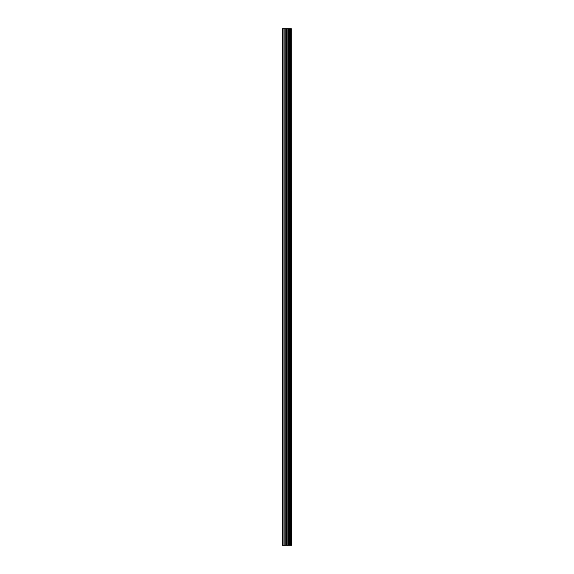 <?xml version="1.0" encoding="UTF-8"?>
<svg xmlns="http://www.w3.org/2000/svg" width="574" height="574" viewBox="0 0 574 574"><rect width="100%" height="100%" fill="white"/><g stroke="black" fill="none" stroke-linecap="round" stroke-linejoin="round"><path stroke-width="0.86" d="M291.269 28.7L291.585 545.3L291.269 28.7L282.415 28.7L282.415 545.3L283.054 545.3L283.054 28.7M283.054 545.3L291.269 545.3M291.226 545.3L291.226 28.7M290.444 545.3L290.444 28.7M290.394 545.3L290.394 28.7M288.564 545.3L288.564 28.7M288.478 545.3L288.478 28.7M290.322 545.3L290.322 28.7M290.179 545.3L290.179 28.7M289.59 545.3L289.59 28.7M289.447 545.3L289.447 28.7M289.382 545.3L289.382 28.7M289.325 545.3L289.325 28.7M288.17 545.3L288.17 28.7M287.875 545.3L287.875 28.7M286.706 545.3L286.706 28.7M286.412 545.3L286.412 28.7M285.149 545.3L285.149 28.7M284.855 545.3L284.855 28.7"/></g></svg>
